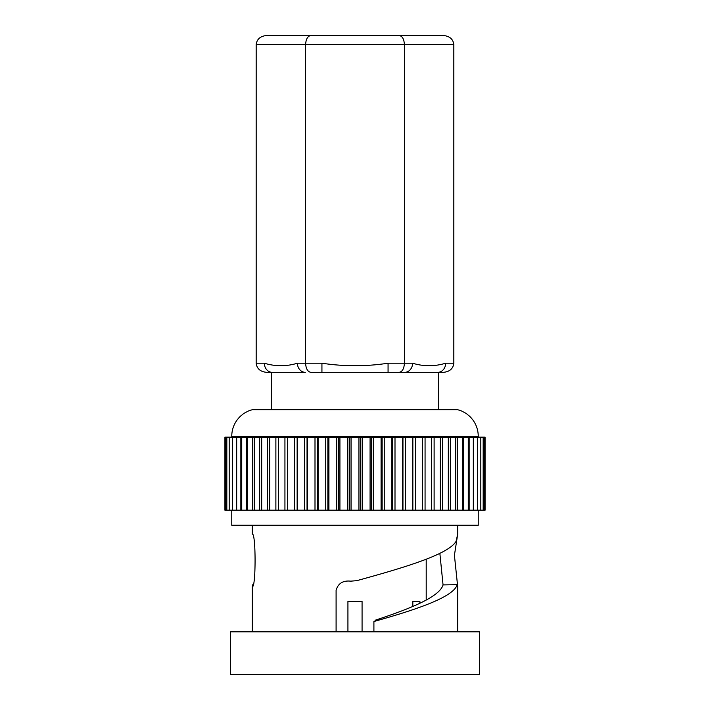 <?xml version="1.0" encoding="UTF-8"?>
<svg xmlns="http://www.w3.org/2000/svg" width="710" height="710" viewBox="0 0 710 710"><rect width="100%" height="100%" fill="white"/><g stroke="black" fill="none" stroke-linecap="round" stroke-linejoin="round"><path stroke-width="1.06" d="M286.538 35.5L399.135 35.5L286.538 35.5M310.865 35.5C307.678 36.077 305.921 39.121 305.593 44.632L256.177 44.632C256.851 39.121 260.366 36.077 266.72 35.5L443.28 35.5C449.634 36.077 453.149 39.121 453.823 44.632L453.823 363.218C453.149 368.721 449.634 371.765 443.28 372.342L437.742 372.342A9.132 7.908 -90 0 0 445.649 363.218L453.823 363.218M399.135 35.5C402.321 36.077 404.079 39.121 404.407 44.632L404.407 363.218L412.581 363.218C423.621 366.564 434.653 366.564 445.649 363.218M256.177 44.632L256.177 363.218C256.851 368.721 260.366 371.765 266.72 372.342L271.699 372.342L271.699 409.732M453.823 44.632L305.593 44.632L305.593 363.218C305.921 368.721 307.678 371.765 310.865 372.342L321.932 372.342L321.932 363.218C344.022 366.564 366.067 366.564 388.068 363.218L404.407 363.218C404.079 368.721 402.321 371.765 399.135 372.342L388.068 372.342L388.068 363.218M256.177 363.218L264.351 363.218C275.4 366.564 286.423 366.564 297.419 363.218A9.132 7.908 90 0 0 305.327 372.342L266.72 372.342M310.865 372.342L443.28 372.342M264.351 363.218A9.132 7.908 90 0 0 272.258 372.342L271.699 372.342M399.135 372.342L404.673 372.342A9.132 7.908 -90 0 0 412.581 363.218M438.301 372.342L438.301 409.732M478.238 436.242L231.762 436.242A27.388 27.388 0 0 1 252.307 409.732L457.693 409.732A27.388 27.388 0 0 1 478.238 436.242L478.238 437.156M231.762 436.242L231.762 437.156M440.173 437.156L224.919 437.156L224.919 510.188L225.398 510.188L225.398 437.156M440.173 510.188L485.081 510.188L485.081 437.156L440.244 437.156L440.244 510.188L287.674 510.188L287.674 437.156M287.674 510.188L261.679 510.188L261.679 437.156M422.326 510.188L422.326 437.156M317.326 437.156L317.326 510.188M392.674 437.156L392.674 510.188M261.679 510.188L247.621 510.188L247.621 437.156M360.467 437.156L360.467 510.188M327.878 437.156L327.878 510.188M247.621 510.188L225.398 510.188M349.533 510.188L349.533 437.156M382.122 437.156L382.122 510.188M371.357 437.156L371.357 510.188M307.048 437.156L307.048 510.188M236.678 510.188L236.678 437.156M226.827 510.188L226.827 437.156M402.952 437.156L402.952 510.188M269.756 510.188L269.756 437.156M241.737 510.188L241.737 437.156M278.444 510.188L278.444 437.156M297.144 437.156L297.144 510.188M254.286 510.188L254.286 437.156M232.489 510.188L232.489 437.156M338.643 437.156L338.643 510.188M229.197 510.188L229.197 437.156M412.856 437.156L412.856 510.188M231.762 510.188L231.762 525.249L478.238 525.249L478.238 510.188M252.307 525.249L252.307 534.151C255.999 532.527 255.99 588.262 252.307 586.637L252.307 631.82M457.693 525.249L457.693 534.151L456.113 541.26C448.578 554.412 404.771 567.459 356.793 580.665L350.74 581.162C342.983 580.336 338.102 583.38 336.096 590.285L336.096 631.82M457.693 534.151L454.418 555.282L457.693 586.637L457.693 631.82M373.904 631.82L373.904 621.516L376.22 620.265L375.59 620.087L375.59 620.788M252.307 586.637L252.795 584.658M479.374 631.82L230.626 631.82L230.626 674.5L479.374 674.5L479.374 631.82M373.904 621.516C417.782 609.207 453.539 596.995 457.204 584.658L443.049 584.907L439.863 553.347M375.59 620.087C411.347 608.355 439.641 596.648 443.049 584.907M426.204 600.083L426.204 559.249M362.073 631.82L362.073 601.468L347.927 601.468L347.927 631.82M412.821 601.468L419.894 601.468L412.821 601.468L412.821 606.447M419.894 601.468L419.894 603.278M297.419 363.218L321.932 363.218M267.43 510.188L267.43 437.156M450.362 510.188L450.362 437.156M415.474 510.188L415.474 437.156M315 510.188L315 437.156M391.893 510.188L391.893 437.156M362.198 510.188L362.198 437.156M370.079 510.188L370.079 437.156M328.916 510.188L328.916 437.156M336.7 510.188L336.7 437.156M358.949 510.188L358.949 437.156M469.159 510.188L469.159 437.156M463.701 510.188L463.701 437.156M252.583 510.188L252.583 437.156M294.526 510.188L294.526 437.156M425.068 510.188L425.068 437.156M405.428 510.188L405.428 437.156M412.59 510.188L412.59 437.156M347.802 510.188L347.802 437.156M275.879 510.188L275.879 437.156M240.841 510.188L240.841 437.156M473.739 510.188L473.739 437.156M434.121 510.188L434.121 437.156M381.084 510.188L381.084 437.156M351.051 510.188L351.051 437.156M307.572 510.188L307.572 437.156M384.261 510.188L384.261 437.156M373.3 510.188L373.3 437.156M325.739 510.188L325.739 437.156M457.417 510.188L457.417 437.156M442.57 510.188L442.57 437.156M402.428 510.188L402.428 437.156M318.107 510.188L318.107 437.156M259.638 510.188L259.638 437.156M236.261 510.188L236.261 437.156M284.932 510.188L284.932 437.156M246.299 510.188L246.299 437.156M339.921 510.188L339.921 437.156M297.41 510.188L297.41 437.156M304.572 510.188L304.572 437.156M395 510.188L395 437.156M455.714 510.188L455.714 437.156M468.263 510.188L468.263 437.156M483.173 510.188L483.173 437.156M431.556 510.188L431.556 437.156M477.51 510.188L477.51 437.156M473.322 510.188L473.322 437.156M448.321 510.188L448.321 437.156M484.602 510.188L484.602 437.156M480.803 510.188L480.803 437.156M462.379 510.188L462.379 437.156"/></g></svg>
